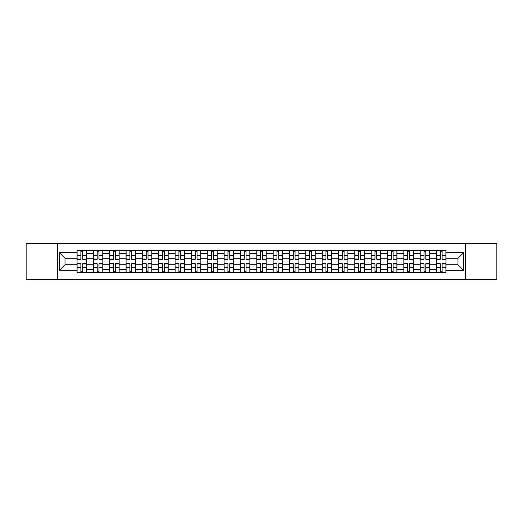 <?xml version="1.0" encoding="UTF-8"?>
<svg xmlns="http://www.w3.org/2000/svg" width="523" height="523" viewBox="0 0 523 523"><rect width="100%" height="100%" fill="white"/><g stroke="black" fill="none" stroke-linecap="round" stroke-linejoin="round"><path stroke-width="0.78" d="M465.64 279.465L496.85 279.465L496.85 243.535L26.15 243.535L26.15 279.465L465.64 279.465L465.64 243.535M93.395 272.758L93.395 253.433L86.478 253.433L86.478 272.758M86.478 253.433L86.478 250.242M93.395 253.433L93.395 250.242M102.822 250.242L102.822 272.758M109.732 272.758L109.732 250.242M119.159 250.242L119.159 272.758M126.069 272.758L126.069 250.242M135.496 250.242L135.496 272.758M142.413 272.758L142.413 250.242M151.84 250.242L151.84 272.758M158.75 272.758L158.75 250.242M168.177 250.242L168.177 272.758M175.087 272.758L175.087 250.242M184.514 250.242L184.514 272.758M191.431 272.758L191.431 250.242M200.858 250.242L200.858 272.758M207.768 272.758L207.768 250.242M217.195 250.242L217.195 272.758M224.106 272.758L224.106 250.242M233.533 250.242L233.533 272.758M240.449 272.758L240.449 250.242M249.876 250.242L249.876 272.758M256.786 272.758L256.786 250.242M266.214 250.242L266.214 272.758M273.124 272.758L273.124 250.242M282.551 250.242L282.551 272.758M289.467 272.758L289.467 250.242M298.894 250.242L298.894 272.758M305.805 272.758L305.805 250.242M315.232 250.242L315.232 272.758M322.142 272.758L322.142 250.242M331.569 250.242L331.569 272.758M338.486 272.758L338.486 250.242M347.913 250.242L347.913 272.758M354.823 272.758L354.823 250.242M364.25 250.242L364.25 272.758M371.16 272.758L371.16 250.242M380.587 250.242L380.587 272.758M387.504 272.758L387.504 250.242M396.931 250.242L396.931 272.758M403.841 272.758L403.841 250.242M413.268 250.242L413.268 272.758M420.178 272.758L420.178 250.242M429.605 250.242L429.605 272.758M436.522 272.758L436.522 250.242M436.522 264.749L429.605 264.749M420.178 264.749L413.268 264.749M403.841 264.749L396.931 264.749M387.504 264.749L380.587 264.749M371.16 264.749L364.25 264.749M354.823 264.749L347.913 264.749M338.486 264.749L331.569 264.749M322.142 264.749L315.232 264.749M305.805 264.749L298.894 264.749M289.467 264.749L282.551 264.749M273.124 264.749L266.214 264.749M256.786 264.749L249.876 264.749M240.449 264.749L233.533 264.749M224.106 264.749L217.195 264.749M207.768 264.749L200.858 264.749M191.431 264.749L184.514 264.749M175.087 264.749L168.177 264.749M158.75 264.749L151.84 264.749M142.413 264.749L135.496 264.749M126.069 264.749L119.159 264.749M109.732 264.749L102.822 264.749M93.395 264.749L86.478 264.749M436.522 258.251L429.605 258.251M420.178 258.251L413.268 258.251M403.841 258.251L396.931 258.251M387.504 258.251L380.587 258.251M371.16 258.251L364.25 258.251M354.823 258.251L347.913 258.251M338.486 258.251L331.569 258.251M322.142 258.251L315.232 258.251M305.805 258.251L298.894 258.251M289.467 258.251L282.551 258.251M273.124 258.251L266.214 258.251M256.786 258.251L249.876 258.251M240.449 258.251L233.533 258.251M224.106 258.251L217.195 258.251M207.768 258.251L200.858 258.251M191.431 258.251L184.514 258.251M175.087 258.251L168.177 258.251M158.75 258.251L151.84 258.251M142.413 258.251L135.496 258.251M126.069 258.251L119.159 258.251M109.732 258.251L102.822 258.251M93.395 258.251L86.478 258.251M65.009 264.749L77.051 264.749L77.051 258.251L65.009 258.251L65.009 264.749L59.459 270.299L59.459 252.701L77.051 252.701L77.051 258.251M445.949 258.251L445.949 264.749L457.991 264.749L457.991 258.251L445.949 258.251L445.949 250.242L77.051 250.242L77.051 252.701M445.949 252.701L463.541 252.701L463.541 270.299L445.949 270.299L445.949 264.749M77.051 264.749L77.051 272.758L445.949 272.758L445.949 270.299M77.051 270.299L59.459 270.299M57.36 279.465L57.36 243.535M82.66 271.189L80.875 271.189M80.875 251.811L82.66 251.811M98.997 271.189L97.213 271.189M97.213 251.811L98.997 251.811M115.335 271.189L113.556 271.189M113.556 251.811L115.335 251.811M131.678 271.189L129.894 271.189M129.894 251.811L131.678 251.811M148.016 271.189L146.231 271.189M146.231 251.811L148.016 251.811M164.353 271.189L162.575 271.189M162.575 251.811L164.353 251.811M180.696 271.189L178.912 271.189M178.912 251.811L180.696 251.811M197.034 271.189L195.249 271.189M195.249 251.811L197.034 251.811M213.371 271.189L211.593 271.189M211.593 251.811L213.371 251.811M229.715 271.189L227.93 271.189M227.93 251.811L229.715 251.811M246.052 271.189L244.267 271.189M244.267 251.811L246.052 251.811M262.389 271.189L260.611 271.189M260.611 251.811L262.389 251.811M278.733 271.189L276.948 271.189M276.948 251.811L278.733 251.811M295.07 271.189L293.285 271.189M293.285 251.811L295.07 251.811M311.407 271.189L309.629 271.189M309.629 251.811L311.407 251.811M327.751 271.189L325.966 271.189M325.966 251.811L327.751 251.811M344.088 271.189L342.304 271.189M342.304 251.811L344.088 251.811M360.425 271.189L358.647 271.189M358.647 251.811L360.425 251.811M376.769 271.189L374.984 271.189M374.984 251.811L376.769 251.811M393.106 271.189L391.322 271.189M391.322 251.811L393.106 251.811M409.444 271.189L407.665 271.189M407.665 251.811L409.444 251.811M425.787 271.189L424.003 271.189M424.003 251.811L425.787 251.811M442.125 271.189L440.34 271.189M440.34 251.811L442.125 251.811M59.459 252.701L65.009 258.251M457.991 264.749L463.541 270.299M457.991 258.251L463.541 252.701M82.66 259.029L86.426 259.251L82.66 259.251L82.66 250.347L86.426 250.347L84.334 250.347M86.426 259.029L86.426 250.347M80.875 251.707L82.66 251.707M79.202 250.347L77.103 250.347L77.103 259.251L80.875 259.251L80.875 250.347L79.359 250.347M77.103 250.347L84.177 250.347M80.875 263.971L77.103 263.749L80.875 263.749L80.875 272.653L77.103 272.653L79.202 272.653M77.103 263.971L77.103 272.653M82.66 271.293L80.875 271.293M84.334 272.653L86.426 272.653L86.426 263.749L82.66 263.749L82.66 272.653L84.177 272.653M86.426 272.653L79.359 272.653M98.997 259.029L102.77 259.251L98.997 259.251L98.997 250.347L102.77 250.347L100.671 250.347M102.77 259.029L102.77 250.347M97.213 251.707L98.997 251.707M95.539 250.347L93.447 250.347L93.447 259.251L97.213 259.251L97.213 250.347L95.696 250.347M93.447 250.347L100.514 250.347M115.335 259.029L119.107 259.251L115.335 259.251L115.335 250.347L119.107 250.347L117.015 250.347M119.107 259.029L119.107 250.347M113.556 251.707L115.335 251.707M111.876 250.347L109.784 250.347L109.784 259.251L113.556 259.251L113.556 250.347L112.04 250.347M109.784 250.347L116.851 250.347M97.213 263.971L93.447 263.749L97.213 263.749L97.213 272.653L93.447 272.653L95.539 272.653M93.447 263.971L93.447 272.653M98.997 271.293L97.213 271.293M100.671 272.653L102.77 272.653L102.77 263.749L98.997 263.749L98.997 272.653L100.514 272.653M102.77 272.653L95.696 272.653M113.556 263.971L109.784 263.749L113.556 263.749L113.556 272.653L109.784 272.653L111.876 272.653M109.784 263.971L109.784 272.653M115.335 271.293L113.556 271.293M117.015 272.653L119.107 272.653L119.107 263.749L115.335 263.749L115.335 272.653L116.851 272.653M119.107 272.653L112.04 272.653M131.678 259.029L135.444 259.251L131.678 259.251L131.678 250.347L135.444 250.347L133.352 250.347M135.444 259.029L135.444 250.347M129.894 251.707L131.678 251.707M128.22 250.347L126.121 250.347L126.121 259.251L129.894 259.251L129.894 250.347L128.377 250.347M126.121 250.347L133.195 250.347M148.016 259.029L151.788 259.251L148.016 259.251L148.016 250.347L151.788 250.347L149.689 250.347M151.788 259.029L151.788 250.347M146.231 251.707L148.016 251.707M144.557 250.347L142.465 250.347L142.465 259.251L146.231 259.251L146.231 250.347L144.714 250.347M142.465 250.347L149.532 250.347M164.353 259.029L168.125 259.251L164.353 259.251L164.353 250.347L168.125 250.347L166.033 250.347M168.125 259.029L168.125 250.347M162.575 251.707L164.353 251.707M160.894 250.347L158.802 250.347L158.802 259.251L162.575 259.251L162.575 250.347L161.058 250.347M158.802 250.347L165.869 250.347M129.894 263.971L126.121 263.749L129.894 263.749L129.894 272.653L126.121 272.653L128.22 272.653M126.121 263.971L126.121 272.653M131.678 271.293L129.894 271.293M133.352 272.653L135.444 272.653L135.444 263.749L131.678 263.749L131.678 272.653L133.195 272.653M135.444 272.653L128.377 272.653M146.231 263.971L142.465 263.749L146.231 263.749L146.231 272.653L142.465 272.653L144.557 272.653M142.465 263.971L142.465 272.653M148.016 271.293L146.231 271.293M149.689 272.653L151.788 272.653L151.788 263.749L148.016 263.749L148.016 272.653L149.532 272.653M151.788 272.653L144.714 272.653M162.575 263.971L158.802 263.749L162.575 263.749L162.575 272.653L158.802 272.653L160.894 272.653M158.802 263.971L158.802 272.653M164.353 271.293L162.575 271.293M166.033 272.653L168.125 272.653L168.125 263.749L164.353 263.749L164.353 272.653L165.869 272.653M168.125 272.653L161.058 272.653M180.696 259.029L184.462 259.251L180.696 259.251L180.696 250.347L184.462 250.347L182.37 250.347M184.462 259.029L184.462 250.347M178.912 251.707L180.696 251.707M177.238 250.347L175.14 250.347L175.14 259.251L178.912 259.251L178.912 250.347L177.395 250.347M175.14 250.347L182.213 250.347M178.912 263.971L175.14 263.749L178.912 263.749L178.912 272.653L175.14 272.653L177.238 272.653M175.14 263.971L175.14 272.653M180.696 271.293L178.912 271.293M182.37 272.653L184.462 272.653L184.462 263.749L180.696 263.749L180.696 272.653L182.213 272.653M184.462 272.653L177.395 272.653M197.034 259.029L200.806 259.251L197.034 259.251L197.034 250.347L200.806 250.347L198.707 250.347M200.806 259.029L200.806 250.347M195.249 251.707L197.034 251.707M193.575 250.347L191.483 250.347L191.483 259.251L195.249 259.251L195.249 250.347L193.732 250.347M191.483 250.347L198.55 250.347M195.249 263.971L191.483 263.749L195.249 263.749L195.249 272.653L191.483 272.653L193.575 272.653M191.483 263.971L191.483 272.653M197.034 271.293L195.249 271.293M198.707 272.653L200.806 272.653L200.806 263.749L197.034 263.749L197.034 272.653L198.55 272.653M200.806 272.653L193.732 272.653M213.371 259.029L217.143 259.251L213.371 259.251L213.371 250.347L217.143 250.347L215.051 250.347M217.143 259.029L217.143 250.347M211.593 251.707L213.371 251.707M209.913 250.347L207.821 250.347L207.821 259.251L211.593 259.251L211.593 250.347L210.076 250.347M207.821 250.347L214.888 250.347M211.593 263.971L207.821 263.749L211.593 263.749L211.593 272.653L207.821 272.653L209.913 272.653M207.821 263.971L207.821 272.653M213.371 271.293L211.593 271.293M215.051 272.653L217.143 272.653L217.143 263.749L213.371 263.749L213.371 272.653L214.888 272.653M217.143 272.653L210.076 272.653M229.715 259.029L233.48 259.251L229.715 259.251L229.715 250.347L233.48 250.347L231.388 250.347M233.48 259.029L233.48 250.347M227.93 251.707L229.715 251.707M226.256 250.347L224.158 250.347L224.158 259.251L227.93 259.251L227.93 250.347L226.413 250.347M224.158 250.347L231.231 250.347M227.93 263.971L224.158 263.749L227.93 263.749L227.93 272.653L224.158 272.653L226.256 272.653M224.158 263.971L224.158 272.653M229.715 271.293L227.93 271.293M231.388 272.653L233.48 272.653L233.48 263.749L229.715 263.749L229.715 272.653L231.231 272.653M233.48 272.653L226.413 272.653M246.052 259.029L249.824 259.251L246.052 259.251L246.052 250.347L249.824 250.347L247.725 250.347M249.824 259.029L249.824 250.347M244.267 251.707L246.052 251.707M242.594 250.347L240.502 250.347L240.502 259.251L244.267 259.251L244.267 250.347L242.75 250.347M240.502 250.347L247.569 250.347M244.267 263.971L240.502 263.749L244.267 263.749L244.267 272.653L240.502 272.653L242.594 272.653M240.502 263.971L240.502 272.653M246.052 271.293L244.267 271.293M247.725 272.653L249.824 272.653L249.824 263.749L246.052 263.749L246.052 272.653L247.569 272.653M249.824 272.653L242.75 272.653M262.389 259.029L266.161 259.251L262.389 259.251L262.389 250.347L266.161 250.347L264.069 250.347M266.161 259.029L266.161 250.347M260.611 251.707L262.389 251.707M258.931 250.347L256.839 250.347L256.839 259.251L260.611 259.251L260.611 250.347L259.094 250.347M256.839 250.347L263.906 250.347M260.611 263.971L256.839 263.749L260.611 263.749L260.611 272.653L256.839 272.653L258.931 272.653M256.839 263.971L256.839 272.653M262.389 271.293L260.611 271.293M264.069 272.653L266.161 272.653L266.161 263.749L262.389 263.749L262.389 272.653L263.906 272.653M266.161 272.653L259.094 272.653M278.733 259.029L282.498 259.251L278.733 259.251L278.733 250.347L282.498 250.347L280.406 250.347M282.498 259.029L282.498 250.347M276.948 251.707L278.733 251.707M275.275 250.347L273.176 250.347L273.176 259.251L276.948 259.251L276.948 250.347L275.431 250.347M273.176 250.347L280.25 250.347M276.948 263.971L273.176 263.749L276.948 263.749L276.948 272.653L273.176 272.653L275.275 272.653M273.176 263.971L273.176 272.653M278.733 271.293L276.948 271.293M280.406 272.653L282.498 272.653L282.498 263.749L278.733 263.749L278.733 272.653L280.25 272.653M282.498 272.653L275.431 272.653M295.07 259.029L298.842 259.251L295.07 259.251L295.07 250.347L298.842 250.347L296.744 250.347M298.842 259.029L298.842 250.347M293.285 251.707L295.07 251.707M291.612 250.347L289.52 250.347L289.52 259.251L293.285 259.251L293.285 250.347L291.769 250.347M289.52 250.347L296.587 250.347M293.285 263.971L289.52 263.749L293.285 263.749L293.285 272.653L289.52 272.653L291.612 272.653M289.52 263.971L289.52 272.653M295.07 271.293L293.285 271.293M296.744 272.653L298.842 272.653L298.842 263.749L295.07 263.749L295.07 272.653L296.587 272.653M298.842 272.653L291.769 272.653M311.407 259.029L315.179 259.251L311.407 259.251L311.407 250.347L315.179 250.347L313.087 250.347M315.179 259.029L315.179 250.347M309.629 251.707L311.407 251.707M307.949 250.347L305.857 250.347L305.857 259.251L309.629 259.251L309.629 250.347L308.112 250.347M305.857 250.347L312.924 250.347M309.629 263.971L305.857 263.749L309.629 263.749L309.629 272.653L305.857 272.653L307.949 272.653M305.857 263.971L305.857 272.653M311.407 271.293L309.629 271.293M313.087 272.653L315.179 272.653L315.179 263.749L311.407 263.749L311.407 272.653L312.924 272.653M315.179 272.653L308.112 272.653M327.751 259.029L331.517 259.251L327.751 259.251L327.751 250.347L331.517 250.347L329.425 250.347M331.517 259.029L331.517 250.347M325.966 251.707L327.751 251.707M324.293 250.347L322.194 250.347L322.194 259.251L325.966 259.251L325.966 250.347L324.45 250.347M322.194 250.347L329.268 250.347M325.966 263.971L322.194 263.749L325.966 263.749L325.966 272.653L322.194 272.653L324.293 272.653M322.194 263.971L322.194 272.653M327.751 271.293L325.966 271.293M329.425 272.653L331.517 272.653L331.517 263.749L327.751 263.749L327.751 272.653L329.268 272.653M331.517 272.653L324.45 272.653M344.088 259.029L347.86 259.251L344.088 259.251L344.088 250.347L347.86 250.347L345.762 250.347M347.86 259.029L347.86 250.347M342.304 251.707L344.088 251.707M340.63 250.347L338.538 250.347L338.538 259.251L342.304 259.251L342.304 250.347L340.787 250.347M338.538 250.347L345.605 250.347M342.304 263.971L338.538 263.749L342.304 263.749L342.304 272.653L338.538 272.653L340.63 272.653M338.538 263.971L338.538 272.653M344.088 271.293L342.304 271.293M345.762 272.653L347.86 272.653L347.86 263.749L344.088 263.749L344.088 272.653L345.605 272.653M347.86 272.653L340.787 272.653M360.425 259.029L364.198 259.251L360.425 259.251L360.425 250.347L364.198 250.347L362.106 250.347M364.198 259.029L364.198 250.347M358.647 251.707L360.425 251.707M356.967 250.347L354.875 250.347L354.875 259.251L358.647 259.251L358.647 250.347L357.131 250.347M354.875 250.347L361.942 250.347M358.647 263.971L354.875 263.749L358.647 263.749L358.647 272.653L354.875 272.653L356.967 272.653M354.875 263.971L354.875 272.653M360.425 271.293L358.647 271.293M362.106 272.653L364.198 272.653L364.198 263.749L360.425 263.749L360.425 272.653L361.942 272.653M364.198 272.653L357.131 272.653M376.769 259.029L380.535 259.251L376.769 259.251L376.769 250.347L380.535 250.347L378.443 250.347M380.535 259.029L380.535 250.347M374.984 251.707L376.769 251.707M373.311 250.347L371.212 250.347L371.212 259.251L374.984 259.251L374.984 250.347L373.468 250.347M371.212 250.347L378.286 250.347M374.984 263.971L371.212 263.749L374.984 263.749L374.984 272.653L371.212 272.653L373.311 272.653M371.212 263.971L371.212 272.653M376.769 271.293L374.984 271.293M378.443 272.653L380.535 272.653L380.535 263.749L376.769 263.749L376.769 272.653L378.286 272.653M380.535 272.653L373.468 272.653M393.106 259.029L396.879 259.251L393.106 259.251L393.106 250.347L396.879 250.347L394.78 250.347M396.879 259.029L396.879 250.347M391.322 251.707L393.106 251.707M389.648 250.347L387.556 250.347L387.556 259.251L391.322 259.251L391.322 250.347L389.805 250.347M387.556 250.347L394.623 250.347M391.322 263.971L387.556 263.749L391.322 263.749L391.322 272.653L387.556 272.653L389.648 272.653M387.556 263.971L387.556 272.653M393.106 271.293L391.322 271.293M394.78 272.653L396.879 272.653L396.879 263.749L393.106 263.749L393.106 272.653L394.623 272.653M396.879 272.653L389.805 272.653M409.444 259.029L413.216 259.251L409.444 259.251L409.444 250.347L413.216 250.347L411.124 250.347M413.216 259.029L413.216 250.347M407.665 251.707L409.444 251.707M405.985 250.347L403.893 250.347L403.893 259.251L407.665 259.251L407.665 250.347L406.149 250.347M403.893 250.347L410.96 250.347M407.665 263.971L403.893 263.749L407.665 263.749L407.665 272.653L403.893 272.653L405.985 272.653M403.893 263.971L403.893 272.653M409.444 271.293L407.665 271.293M411.124 272.653L413.216 272.653L413.216 263.749L409.444 263.749L409.444 272.653L410.96 272.653M413.216 272.653L406.149 272.653M425.787 259.029L429.553 259.251L425.787 259.251L425.787 250.347L429.553 250.347L427.461 250.347M429.553 259.029L429.553 250.347M424.003 251.707L425.787 251.707M422.329 250.347L420.231 250.347L420.231 259.251L424.003 259.251L424.003 250.347L422.486 250.347M420.231 250.347L427.304 250.347M424.003 263.971L420.231 263.749L424.003 263.749L424.003 272.653L420.231 272.653L422.329 272.653M420.231 263.971L420.231 272.653M425.787 271.293L424.003 271.293M427.461 272.653L429.553 272.653L429.553 263.749L425.787 263.749L425.787 272.653L427.304 272.653M429.553 272.653L422.486 272.653M442.125 259.029L445.897 259.251L442.125 259.251L442.125 250.347L445.897 250.347L443.798 250.347M445.897 259.029L445.897 250.347M440.34 251.707L442.125 251.707M438.666 250.347L436.574 250.347L436.574 259.251L440.34 259.251L440.34 250.347L438.823 250.347M436.574 250.347L443.641 250.347M440.34 263.971L436.574 263.749L440.34 263.749L440.34 272.653L436.574 272.653L438.666 272.653M436.574 263.971L436.574 272.653M442.125 271.293L440.34 271.293M443.798 272.653L445.897 272.653L445.897 263.749L442.125 263.749L442.125 272.653L443.641 272.653M445.897 272.653L438.823 272.653M420.178 253.433L413.268 253.433M403.841 253.433L396.931 253.433M387.504 253.433L380.587 253.433M371.16 253.433L364.25 253.433M354.823 253.433L347.913 253.433M338.486 253.433L331.569 253.433M322.142 253.433L315.232 253.433M305.805 253.433L298.894 253.433M289.467 253.433L282.551 253.433M273.124 253.433L266.214 253.433M256.786 253.433L249.876 253.433M240.449 253.433L233.533 253.433M224.106 253.433L217.195 253.433M207.768 253.433L200.858 253.433M191.431 253.433L184.514 253.433M175.087 253.433L168.177 253.433M158.75 253.433L151.84 253.433M142.413 253.433L135.496 253.433M126.069 253.433L119.159 253.433M109.732 253.433L102.822 253.433M436.522 253.433L429.605 253.433M420.178 269.567L413.268 269.567M403.841 269.567L396.931 269.567M387.504 269.567L380.587 269.567M371.16 269.567L364.25 269.567M354.823 269.567L347.913 269.567M338.486 269.567L331.569 269.567M322.142 269.567L315.232 269.567M305.805 269.567L298.894 269.567M289.467 269.567L282.551 269.567M273.124 269.567L266.214 269.567M256.786 269.567L249.876 269.567M240.449 269.567L233.533 269.567M224.106 269.567L217.195 269.567M207.768 269.567L200.858 269.567M191.431 269.567L184.514 269.567M175.087 269.567L168.177 269.567M158.75 269.567L151.84 269.567M142.413 269.567L135.496 269.567M126.069 269.567L119.159 269.567M109.732 269.567L102.822 269.567M93.395 269.567L86.478 269.567M436.522 269.567L429.605 269.567M82.66 255.492L86.426 255.492M77.103 259.029L80.875 259.029M77.103 255.492L80.875 255.492M80.875 267.508L77.103 267.508M86.426 263.971L82.66 263.971M86.426 267.508L82.66 267.508M98.997 255.492L102.77 255.492M93.447 259.029L97.213 259.029M93.447 255.492L97.213 255.492M115.335 255.492L119.107 255.492M109.784 259.029L113.556 259.029M109.784 255.492L113.556 255.492M97.213 267.508L93.447 267.508M102.77 263.971L98.997 263.971M102.77 267.508L98.997 267.508M113.556 267.508L109.784 267.508M119.107 263.971L115.335 263.971M119.107 267.508L115.335 267.508M131.678 255.492L135.444 255.492M126.121 259.029L129.894 259.029M126.121 255.492L129.894 255.492M148.016 255.492L151.788 255.492M142.465 259.029L146.231 259.029M142.465 255.492L146.231 255.492M164.353 255.492L168.125 255.492M158.802 259.029L162.575 259.029M158.802 255.492L162.575 255.492M129.894 267.508L126.121 267.508M135.444 263.971L131.678 263.971M135.444 267.508L131.678 267.508M146.231 267.508L142.465 267.508M151.788 263.971L148.016 263.971M151.788 267.508L148.016 267.508M162.575 267.508L158.802 267.508M168.125 263.971L164.353 263.971M168.125 267.508L164.353 267.508M180.696 255.492L184.462 255.492M175.14 259.029L178.912 259.029M175.14 255.492L178.912 255.492M178.912 267.508L175.14 267.508M184.462 263.971L180.696 263.971M184.462 267.508L180.696 267.508M197.034 255.492L200.806 255.492M191.483 259.029L195.249 259.029M191.483 255.492L195.249 255.492M195.249 267.508L191.483 267.508M200.806 263.971L197.034 263.971M200.806 267.508L197.034 267.508M213.371 255.492L217.143 255.492M207.821 259.029L211.593 259.029M207.821 255.492L211.593 255.492M211.593 267.508L207.821 267.508M217.143 263.971L213.371 263.971M217.143 267.508L213.371 267.508M229.715 255.492L233.48 255.492M224.158 259.029L227.93 259.029M224.158 255.492L227.93 255.492M227.93 267.508L224.158 267.508M233.48 263.971L229.715 263.971M233.48 267.508L229.715 267.508M246.052 255.492L249.824 255.492M240.502 259.029L244.267 259.029M240.502 255.492L244.267 255.492M244.267 267.508L240.502 267.508M249.824 263.971L246.052 263.971M249.824 267.508L246.052 267.508M262.389 255.492L266.161 255.492M256.839 259.029L260.611 259.029M256.839 255.492L260.611 255.492M260.611 267.508L256.839 267.508M266.161 263.971L262.389 263.971M266.161 267.508L262.389 267.508M278.733 255.492L282.498 255.492M273.176 259.029L276.948 259.029M273.176 255.492L276.948 255.492M276.948 267.508L273.176 267.508M282.498 263.971L278.733 263.971M282.498 267.508L278.733 267.508M295.07 255.492L298.842 255.492M289.52 259.029L293.285 259.029M289.52 255.492L293.285 255.492M293.285 267.508L289.52 267.508M298.842 263.971L295.07 263.971M298.842 267.508L295.07 267.508M311.407 255.492L315.179 255.492M305.857 259.029L309.629 259.029M305.857 255.492L309.629 255.492M309.629 267.508L305.857 267.508M315.179 263.971L311.407 263.971M315.179 267.508L311.407 267.508M327.751 255.492L331.517 255.492M322.194 259.029L325.966 259.029M322.194 255.492L325.966 255.492M325.966 267.508L322.194 267.508M331.517 263.971L327.751 263.971M331.517 267.508L327.751 267.508M344.088 255.492L347.86 255.492M338.538 259.029L342.304 259.029M338.538 255.492L342.304 255.492M342.304 267.508L338.538 267.508M347.86 263.971L344.088 263.971M347.86 267.508L344.088 267.508M360.425 255.492L364.198 255.492M354.875 259.029L358.647 259.029M354.875 255.492L358.647 255.492M358.647 267.508L354.875 267.508M364.198 263.971L360.425 263.971M364.198 267.508L360.425 267.508M376.769 255.492L380.535 255.492M371.212 259.029L374.984 259.029M371.212 255.492L374.984 255.492M374.984 267.508L371.212 267.508M380.535 263.971L376.769 263.971M380.535 267.508L376.769 267.508M393.106 255.492L396.879 255.492M387.556 259.029L391.322 259.029M387.556 255.492L391.322 255.492M391.322 267.508L387.556 267.508M396.879 263.971L393.106 263.971M396.879 267.508L393.106 267.508M409.444 255.492L413.216 255.492M403.893 259.029L407.665 259.029M403.893 255.492L407.665 255.492M407.665 267.508L403.893 267.508M413.216 263.971L409.444 263.971M413.216 267.508L409.444 267.508M425.787 255.492L429.553 255.492M420.231 259.029L424.003 259.029M420.231 255.492L424.003 255.492M424.003 267.508L420.231 267.508M429.553 263.971L425.787 263.971M429.553 267.508L425.787 267.508M442.125 255.492L445.897 255.492M436.574 259.029L440.34 259.029M436.574 255.492L440.34 255.492M440.34 267.508L436.574 267.508M445.897 263.971L442.125 263.971M445.897 267.508L442.125 267.508"/></g></svg>
